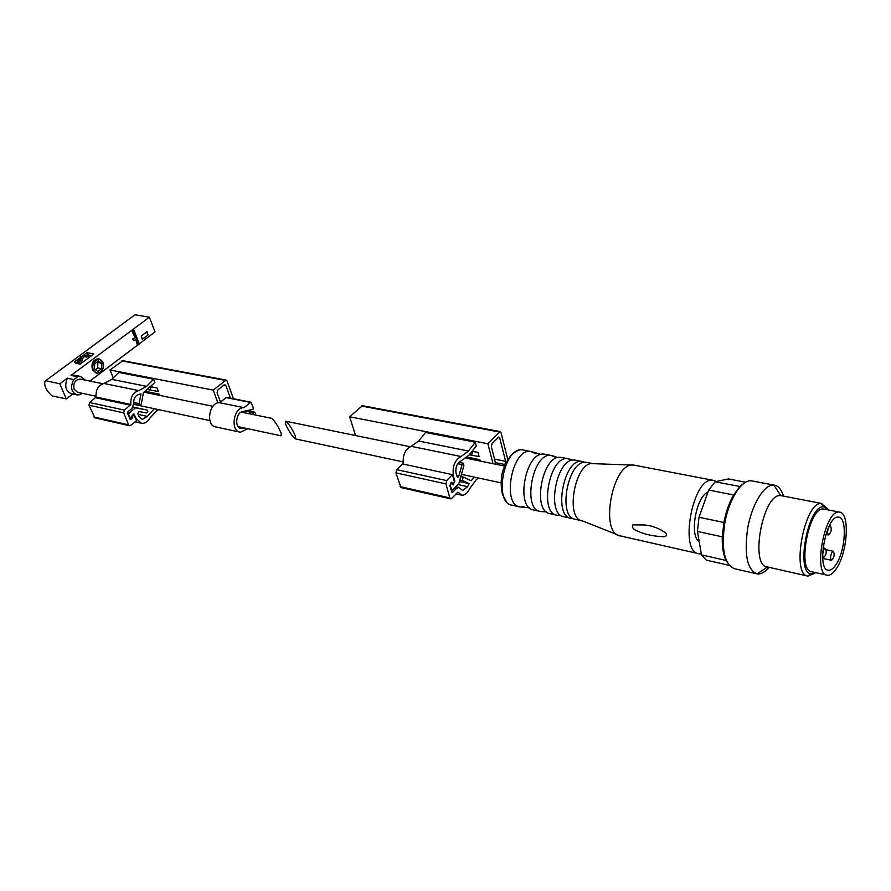 <?xml version="1.0" encoding="UTF-8"?>
<svg xmlns="http://www.w3.org/2000/svg" width="891" height="891" viewBox="0 0 891 891"><rect width="100%" height="100%" fill="white"/><g stroke="black" fill="none" stroke-linecap="round" stroke-linejoin="round"><path stroke-width="1.34" d="M133.951 340.796L136.423 338.936L138.116 344.94L139.341 344.015L133.94 330.182L131.857 330.962L135.02 337.255L132.536 339.115L133.951 340.796L132.536 339.115M133.94 330.182L132.692 331.096L135.822 337.399L135.02 337.255M132.692 331.096L131.857 330.962M138.116 344.94L137.281 344.795L135.833 339.382M148.006 335.016L147.071 331.641L141.357 335.929L142.304 339.304L148.006 335.016L142.282 339.215M98.968 358.873L98.6 358.806C92.876 359.596 90.871 363.35 92.597 370.055C91.35 363.439 93.477 359.719 98.968 358.873L102.944 362.292C104.124 365.911 103.434 369.119 100.883 371.903L96.529 373.429L92.597 370.055M77.784 376.693L80.58 376.459L74.354 375.2L71.024 375.445L77.784 376.693L73.73 379.722L67.393 378.152C64.364 385.725 65.566 390.882 70.979 393.61L76.626 394.824M72.772 394L66.29 398.89L52.112 395.927C46.198 390.548 43.837 385.625 45.029 381.17L134.998 314.779L149.387 317.207L155.023 331.92L139.308 343.781M137.838 344.895L89.88 381.081M149.387 317.207L71.024 375.445M77.773 363.662L80.836 356.222L81.983 356.489L79.032 363.929M91.305 355.854L86.739 357.024L80.836 356.222M77.896 362.748L77.595 363.628M95.972 396.239L77.684 392.33L74.153 389.322C72.995 383.23 74.989 379.822 80.123 379.087L80.502 379.165M271.41 418.28L271.566 418.313C274.829 420.998 278.025 425.987 281.166 433.271L281.077 435.81L238.142 426.633M81.994 393.254L80.09 394.691L77.172 394.947C71.146 392.185 69.999 387.106 73.73 379.722M79.477 358.193L74.387 361.935L76.036 363.305L80.112 364.141L93.8 354.005L86.973 352.658L82.028 356.311M67.393 378.152L59.786 383.798L66.29 398.89M45.441 380.624L59.786 383.798M79.266 358.572L76.403 363.383M87.251 355.097L82.184 356.322M86.973 352.658L88.732 355.375M80.58 376.459L85.313 380.145M91.595 355.643L87.919 354.952M86.739 357.024L81.983 356.489M83.576 356.79L80.691 363.717M93.432 369.81C90.325 363.049 99.38 355.464 102.621 362.047C104.091 365.488 103.568 368.651 101.028 371.502C97.887 373.841 95.359 373.273 93.432 369.81M101.919 363.439L98.456 360.944L94.713 363.74L94.446 369.041L97.921 371.525L101.652 368.718L101.919 363.439L97.008 362.036M95.315 369.665L97.631 367.927L101.652 368.718M97.631 367.927L97.887 362.67M135.822 337.399L133.349 339.248M147.884 334.994L146.703 331.92M113.246 377.929L109.994 369.954L122.936 360.699M217.927 402.91L213.227 390.113L109.994 369.954M153.597 379.232L154.889 382.517L143.429 392.719L141.313 403.957L139.943 405.238L139.13 403.612L140.967 393.867L138.617 394.513C135.12 395.771 133.516 398.656 133.806 403.166L131.901 408.546L128.037 411.609L127.569 413.424L130.442 419.472L132.057 418.536L133.472 414.159L136.546 420.708L130.654 425.43L129.585 425.742L128.616 424.884L123.693 412.856L124.406 410.116L130.843 404.481C130.398 397.096 133.037 392.474 138.762 390.592L146.603 386.349L153.597 379.232L118.793 372.416L111.798 379.354L103.969 383.475C98.233 385.28 95.604 389.801 96.083 397.041L89.657 402.52L88.955 405.193L94.925 417.846L129.473 425.72M157.005 387.953L158.398 391.505L150.312 390.069L150.924 386.85L157.005 387.953L150.568 386.661M159.121 395.27L159.456 394.223L145.467 391.361M159.456 394.223L159.934 395.437M154.299 408.713L147.36 416.398L142.248 419.416L139.041 416.565L137.827 413.547L138.974 411.531L146.492 412.967C148.062 412.243 148.251 411.286 147.071 410.072L135.532 407.844L129.162 412.889L128.694 414.705L130.788 418.837L133.594 413.502L136.334 418.725L141.446 423.281C144.787 423.626 147.572 421.944 149.777 418.213L156.348 411.052L158.687 409.648M213.227 390.113L226.047 380.067L227.027 380.992L233.42 398.723M220.445 401.986L217.092 392.82L217.794 390.035L223.942 384.99L224.888 384.678L225.869 385.591L230.39 398.121M135.532 407.844L132.993 407.298M150.312 390.069L147.583 389.512M239.712 432.113L215.934 426.956C205.42 425.931 209.006 401.941 219.565 402.721L226.503 397.353M247.843 428.716L240.347 432.246C229.889 431.255 233.542 406.92 244.056 407.666L219.565 402.721M244.056 407.666L250.906 402.186L253.278 407.688L253.022 409.337L242.842 411.508C235.892 412.299 234.288 427.903 241.093 428.504L240.659 428.415M244.112 427.914L241.093 428.504M252.576 414.426L253.556 412.578L245.738 410.985M253.556 412.578L247.03 410.751M254.024 412.177L255.06 412.722L255.895 415.106M295.5 436.312C292.337 428.972 289.04 423.927 285.643 421.198C284.541 422.98 286.846 427.992 292.582 436.245L295.322 438.862L295.5 436.312M745.533 482.198L728.381 478.946L715.139 481.764L708.713 490.061L699.001 517.248L697.43 531.448L701.495 554.881L706.363 560.149L729.094 565.362M701.495 554.881L726.132 560.472C723.269 554.859 721.988 546.974 722.289 536.839L697.43 531.448M699.001 517.248L723.915 522.482L722.289 536.839M715.139 481.764L739.942 486.531L733.594 494.962C729.194 502.647 725.965 511.824 723.915 522.482M708.713 490.061L733.594 494.962M707.966 492.166C696.127 496.465 689.155 535.847 699.19 541.617M535.391 453.619L530.78 451.47C512.013 447.549 501.165 505.72 520.411 507.012L523.919 506.801M545.437 454.332L543.432 454.065C525.579 452.338 515.432 506.734 533.03 509.841L539.668 511.323M555.36 457.239L551.251 455.468C532.695 451.57 521.725 510.354 540.77 511.568L543.855 511.434M561.987 457.562L560.083 457.295C542.318 455.446 532.027 510.643 549.58 513.561M571.521 460.135L567.923 458.72C549.547 454.856 538.487 514.129 557.365 515.276L560.027 515.21M575.998 460.291L574.172 460.034C556.496 458.063 546.06 513.951 563.591 516.691M584.63 462.284L582.035 461.471C563.814 457.64 552.676 517.326 571.398 518.417L573.047 518.484M587.336 462.507L585.576 462.251C567.979 460.19 557.443 516.635 574.929 519.23M632.944 465.069L593.194 463.665C575.319 460.536 564.337 519.286 582.491 520.923L617.374 534.723M635.227 465.358L633.779 465.102C612.585 461.204 598.919 534.355 620.526 535.97M716.319 481.519L713.023 480.282C692.886 475.972 678.43 553.177 699.235 553.812L701.306 553.801M666.334 533.442C666.802 536.059 665.388 537.128 662.091 536.638C652.813 536.182 644.661 534.333 637.644 531.125C633.312 529.466 631.697 527.372 632.777 524.866L644.616 524.988C652.279 525.623 659.518 528.43 666.334 533.442M752.583 481.04L751.135 480.784C741.568 479.77 729.194 499.094 724.84 522.672C721.097 549.212 724.361 564.571 734.63 568.759M742.259 484.581L739.942 486.531M783.479 496.12C781.385 489.326 778.222 485.64 773.978 485.083L773.822 485.072C764.456 484.103 752.204 503.671 747.794 527.494C743.974 554.302 747.092 569.783 757.138 573.938L757.294 573.96C761.07 574.35 764.979 572.145 769.033 567.322M782.031 495.841L780.806 495.63C763.119 492.422 749.275 566.153 767.407 566.977L757.138 573.938M827.795 508.895L821.302 503.515C804.573 501.733 790.941 574.294 807.658 576.076L814.764 573.392M828.608 510.008L823.518 506.756C808.092 505.208 795.496 572.234 810.888 573.96L815.944 572.69M824.554 509.218L823.718 509.062C808.983 505.854 796.599 571.799 811.924 571.788L826.614 575.074M836.014 564.582C845.604 550.805 847.464 517.014 838.476 517.159C826.291 514.508 815.8 570.296 828.496 570.24C830.902 570.418 833.408 568.536 836.014 564.582M836.46 568.491C847.842 552.075 850.047 511.957 839.344 512.113C824.866 508.95 812.38 575.352 827.472 575.263C830.356 575.486 833.352 573.225 836.46 568.491M829.098 526.715L830.356 525.79C831.982 529.076 831.414 532.139 828.663 534.99C827.171 533.419 827.316 530.668 829.098 526.715M822.582 554.146L824.052 549.335L825.344 548.377C826.959 551.674 826.369 554.748 823.596 557.577L822.582 555.616M832.005 552.186L833.274 551.239C834.834 554.492 834.254 557.521 831.537 560.316C830.1 558.802 830.256 556.084 832.005 552.186M403.244 464.077C402.587 455.089 405.216 449.164 411.119 446.324L418.67 441.034L425.564 432.469L475.293 442.203L468.466 451.046L461.015 456.526C454.733 460.012 452.194 466.539 453.43 476.128L454.833 481.229L453.062 484.938L451.537 483L450.345 485.472L451.503 489.616L452.728 489.972L458.865 483.579L463.921 465.369L463.309 463.22L462.05 464.556L458.754 476.395L457.618 477.598L456.069 473.399C455.29 467.541 456.827 463.476 460.669 461.204L468.822 455.223L476.306 446.035L475.293 442.203M362.392 405.683L349.662 416.765L487.889 443.763L493.024 463.699M349.662 416.765L355.542 435.521M480.249 461.081L479.881 459.667L467.162 457.072M477.966 452.361L472.43 451.392L471.684 455.256L479.057 456.515L477.966 452.361L472.107 451.191M452.004 483.368L453.218 484.158L454.399 481.686L452.461 474.658L402.554 463.933L396.729 469.668L395.949 472.876L400.95 487.544L450.579 498.837M474.38 477.142L471.116 480.75L463.888 477.331C462.474 478.133 462.195 479.28 463.064 480.761L469.178 483.657L467.575 486.675L462.707 490.562L458.82 487.433L456.537 488.446L452.16 492.623L449.821 485.617L451.225 482.51L451.882 482.22L452.639 483.512M452.461 474.658L446.703 480.594L445.901 483.891L449.832 497.913L450.679 498.86L451.681 498.425L457.907 492.088L461.772 495.196C464.835 495.407 467.474 493.235 469.713 488.669L476.139 479.792L478.356 477.988M507.77 459.544L501.02 432.592L500.152 431.578L487.889 443.763M503.604 465.87L504.863 464.534L505.62 461.349L499.74 437.949L498.882 436.946L492.11 443.451L491.331 446.692L495.83 464.278M459.433 481.53L469.178 483.657M479.881 459.667L479.514 460.925M469.201 454.744L471.684 455.256M146.603 386.349L111.798 379.354M138.762 390.592L103.969 383.475M130.843 404.481L96.083 397.041M130.565 405.249L95.816 397.787M124.406 410.116L89.657 402.52M123.693 412.856L88.955 405.193M128.616 424.884L93.956 417.01M136.334 418.725L135.677 418.581M225.111 380.368L121.889 360.944M225.869 385.591L223.708 385.179M147.36 416.398L138.161 414.382M139.13 403.612L133.717 402.465M131.155 419.26L129.83 418.959M132.525 416.721L131.868 416.576M132.302 416.175L131.723 416.041M134.574 414.371L133.472 414.159M130.142 418.258L129.473 418.113M128.694 414.705L128.026 414.56M129.162 412.889L127.502 412.522M147.071 410.072L133.138 407.064M250.271 402.398L225.791 397.542M253.434 412.778L245.159 411.085M523.774 450.111L522.705 449.899C503.861 445.957 493.068 503.894 512.392 505.219L519.297 506.756M411.119 446.324L461.015 456.526M418.67 441.034L468.466 451.046M400.07 486.597L449.832 497.913M395.949 472.876L445.901 483.891M396.729 469.668L446.703 480.594M452.828 475.994L453.43 476.128M361.39 406.018L499.283 431.968M495.407 462.607L504.863 464.534M494.505 459.099L505.62 461.349M497.768 437.581L499.74 437.949M463.888 477.331L460.781 476.663L463.788 477.331M459.834 480.071L463.064 480.761M457.918 484.559L467.575 486.675M454.599 488.023L456.537 488.446M451.614 492.055L452.817 492.322M451.158 482.588L452.461 482.866M454.243 481.095L454.833 481.229M449.766 485.35L450.345 485.472M450.891 489.482L451.503 489.616M457.762 463.665L462.05 464.556M456.771 475.961L458.754 476.395M271.566 418.313L241.227 412.099M212.927 406.296L144.242 392.218M102.821 383.731L80.123 379.087M209.886 420.597L133.884 404.347M91.16 355.832L86.783 355.008M140.867 423.147L135.12 421.855M226.047 380.067L122.835 360.677M139.865 405.227L133.895 403.946M130.721 418.815L129.674 418.581M250.906 402.186L226.437 397.33M254.425 412.121L247.386 410.684M295.5 438.895L402.977 461.883M461.415 474.368L500.954 482.822M285.643 421.198L410.038 446.692M465.993 458.152L504.429 466.038M530.78 451.47L522.705 449.899C520.823 449.064 517.548 450.311 512.86 453.63C511.479 453.942 504.005 464.1 501.789 475.037C500.787 482.332 501.065 488.914 502.613 494.783L506.133 501.121M540.87 454.443L531.771 451.659M529.377 507.759L521.424 507.102M544.379 454.132L551.251 455.468M557.844 457.573L552.13 455.624M546.328 511.835L541.672 511.646M550.415 513.728L556.262 515.031M560.94 457.35L567.923 458.72M572.267 460.224L568.725 458.854M560.762 515.321L558.167 515.354M564.348 516.847L570.307 518.183M574.951 460.09L582.035 461.471M584.24 462.329L582.759 461.594M572.88 518.384L572.133 518.495M575.642 519.375L581.689 520.723M586.3 462.295L593.35 463.676M620.76 536.003L698.032 553.545M634.013 465.124L713.023 480.282M734.785 568.781L755.936 573.648M751.291 480.806L773.978 485.083M780.806 495.63L773.822 485.072M767.619 566.999L807.235 575.954M807.692 576.054L808.248 576.187M781.017 495.641L821.914 503.526M823.518 506.756L821.302 503.515M810.888 573.96L807.658 576.076M827.772 570.084L828.496 570.24M823.718 509.062L839.344 512.113M825.846 534.411L828.53 534.956M829.41 525.601L830.356 525.79M822.638 557.365L823.473 557.543M823.006 547.876L825.344 548.377M822.705 558.412L831.414 560.294M826.28 549.747L833.274 551.239M456.003 493.904L461.237 495.073M362.292 405.672L500.152 431.578M455.802 486.776L458.82 487.433M452.194 483.936L453.151 484.136M450.891 482.855L451.537 483M451.046 490.028L452.004 490.239M458.887 462.295L463.309 463.22"/></g></svg>
